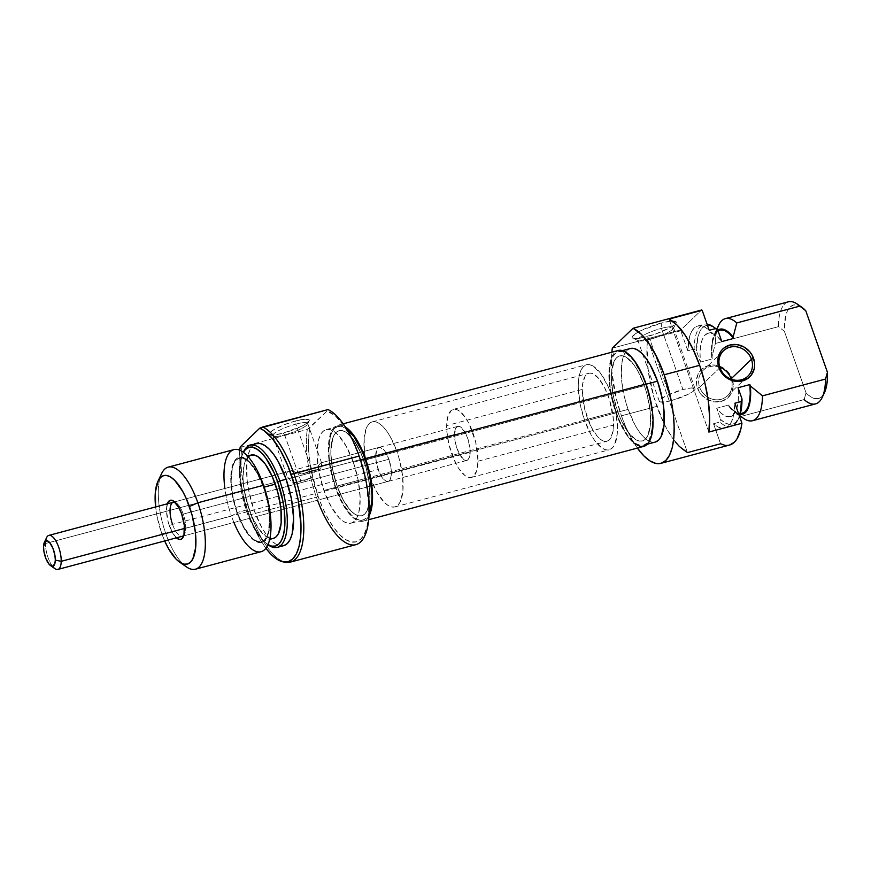 <?xml version="1.0" encoding="UTF-8"?>
<svg xmlns="http://www.w3.org/2000/svg" width="871" height="871" viewBox="0 0 871 871"><rect width="100%" height="100%" fill="white"/><g stroke="black" fill="none" stroke-linecap="round" stroke-linejoin="round"><path stroke-width="0.65" stroke-dasharray="4.36 3.27" d="M661.405 328.367A18.922 3.571 -19.4 0 1 673.403 328.367A18.922 3.571 -19.4 0 1 649.908 339.407L647.131 336.609A23.332 4.399 160.6 0 0 676.092 322.999A23.332 4.399 160.6 0 0 661.307 323.01L661.405 328.367L682.94 389.522A18.922 3.571 -19.4 0 1 695.036 388.76A18.922 3.571 -19.4 0 1 671.443 400.562L649.908 339.407A18.922 3.571 160.6 0 0 673.501 327.605A18.922 3.571 160.6 0 0 661.405 328.367A18.922 3.571 160.6 0 0 637.801 340.169A18.922 3.571 160.6 0 0 649.908 339.407L671.443 400.562A18.922 3.571 -19.4 0 1 662.918 402.141A18.922 3.571 -19.4 0 1 659.336 401.324A18.922 3.571 -19.4 0 1 662.167 398.069A18.922 3.571 -19.4 0 1 682.94 389.522L661.405 328.367L661.307 323.01L671.715 321.061L676.223 322.063L675.101 324.241L670.801 327.267L655.667 333.963L639.684 338.22L634.436 338.558L632.215 337.556L635.122 333.941L640.795 330.664L661.307 323.01A23.332 4.399 160.6 0 0 639.162 331.503A23.332 4.399 160.6 0 0 632.901 338.209A23.332 4.399 160.6 0 0 647.131 336.609L649.908 339.407A18.922 3.571 -19.4 0 1 638.367 340.703A18.922 3.571 -19.4 0 1 643.44 335.259A18.922 3.571 -19.4 0 1 661.405 328.367M731.281 379.223A17.605 15.972 -133.8 0 1 731.618 380.366A17.605 15.972 -133.8 0 1 720.361 399.484A17.605 15.972 -133.8 0 1 699.62 387.192L697.508 388.118A19.369 17.562 46.2 0 0 721.166 401.444A19.369 17.562 46.2 0 0 732.184 378.885L731.139 378.787L732.184 378.885L733.273 386.093L731.564 392.919L727.318 398.308L721.166 401.444L714.046 401.847L707.056 399.451L701.242 394.639L699.075 391.536L696.604 384.536L696.408 380.91L698.117 374.084L702.374 368.694L708.526 365.559L715.646 365.156L722.636 367.551L728.439 372.363L732.184 378.885A19.369 17.562 46.2 0 0 708.526 365.559A19.369 17.562 46.2 0 0 697.508 388.118L699.62 387.192A17.605 15.972 46.2 0 0 727.568 395.684A17.605 15.972 46.2 0 0 731.281 379.223M719.936 367.682L699.62 387.192L719.936 367.682M617.604 411.275L584.517 420.094A44.018 16.571 75.1 0 1 586.542 364.731A44.018 16.571 75.1 0 1 611.246 394.432L644.344 385.613A44.018 16.571 -104.9 0 0 619.64 355.912A44.018 16.571 -104.9 0 0 617.604 411.275L620.664 418.984L627.839 431.766L635.492 439.474L639.129 441.02L642.45 440.933L645.335 439.213L647.665 435.925L649.363 431.199L650.343 425.211L650.071 410.426L646.892 393.812L644.344 385.613L637.833 370.981L634.121 365.123L630.277 360.54L626.467 357.415L622.83 355.858L619.51 355.945L616.624 357.665L614.284 360.953L611.616 371.667L611.377 378.689L613.13 394.694L617.604 411.275A44.018 16.571 -104.9 0 0 642.319 440.966A44.018 16.571 -104.9 0 0 644.344 385.613L611.246 394.432A44.018 16.571 75.1 0 1 609.221 449.795A44.018 16.571 75.1 0 1 584.517 420.094L617.604 411.275A44.018 16.571 -104.9 0 0 642.319 440.966A44.018 16.571 -104.9 0 0 644.344 385.613L363.817 460.389A44.018 16.571 75.1 0 1 361.792 515.752A44.018 16.571 75.1 0 1 337.077 486.051L617.604 411.275L620.664 418.984L627.839 431.766L635.492 439.474L639.129 441.02L642.45 440.933L645.335 439.213L647.665 435.925L650.343 425.211L650.071 410.426L646.892 393.812L644.344 385.613L637.833 370.981L634.121 365.123L626.467 357.415L622.83 355.858L619.51 355.945L616.624 357.665L614.284 360.953L611.616 371.667L611.377 378.689L613.13 394.694L617.604 411.275L337.077 486.051L343.588 500.683L351.144 511.125L354.965 514.249L358.602 515.795L361.922 515.708L364.807 513.988L367.137 510.7L369.816 499.987L369.544 485.201L366.364 468.587L360.757 452.68L353.593 439.899L345.939 432.19L342.303 430.644L338.971 430.731L336.097 432.452L333.756 435.74L332.069 440.465L330.838 453.464L332.602 469.469L337.077 486.051A44.018 16.571 75.1 0 1 339.113 430.688A44.018 16.571 75.1 0 1 363.817 460.389L644.344 385.613A44.018 16.571 -104.9 0 0 619.64 355.912A44.018 16.571 -104.9 0 0 617.604 411.275M655.264 442.076A48.417 18.226 -104.9 0 1 628.089 409.403L625.291 400.388L621.796 382.108L621.502 365.842L622.58 359.255L624.442 354.062L627 350.447L630.31 348.509A48.417 18.226 -104.9 0 0 628.089 409.403L616.276 412.56A48.417 18.226 75.1 0 1 618.508 351.655A48.417 18.226 75.1 0 1 645.683 384.329L645.683 384.329A48.417 18.226 75.1 0 1 643.451 445.223A48.417 18.226 75.1 0 1 616.276 412.56L628.089 409.403L635.253 425.494L639.347 431.94L643.571 436.981L647.763 440.421L651.758 442.13L655.417 442.033M637.387 448.064A70.42 26.511 75.1 0 1 621.404 415.826L656.865 406.376A70.42 26.511 -104.9 0 0 664.181 423.861A70.42 26.511 -104.9 0 0 687.459 452.593L720.557 443.775A70.42 26.511 -104.9 0 0 729.495 445.059M743.562 418.374A52.815 19.881 -104.9 0 1 741.079 416.392L728.973 406.496L728.483 405.113L716.67 408.259L720.6 419.43L716.67 408.259L721.242 413.311L725.706 416.186L729.811 416.708L733.306 414.868L736.006 410.764L737.748 404.623L738.445 396.795L738.053 387.726A43.136 16.233 75.1 0 1 730.344 416.588A43.136 16.233 75.1 0 1 716.67 408.259L728.483 405.113L733.513 411.286L740.121 414.476A44.018 16.571 75.1 0 1 734.906 412.353A44.018 16.571 75.1 0 1 728.973 406.496L741.079 416.392L804.118 399.593A52.815 19.881 -104.9 0 0 815.583 403.894M718.063 330.936L714.285 335.912L712.532 342.063L711.836 349.881L712.228 358.95L711.465 348.683L712.238 341.04L714.013 335.03L717.66 330.196A44.018 16.571 75.1 0 0 714.187 334.638A44.018 16.571 75.1 0 0 711.749 357.567L712.228 358.95L700.415 362.107A43.136 16.233 75.1 0 1 708.123 333.234A43.136 16.233 75.1 0 1 721.798 341.574L717.225 336.522L712.761 333.647L708.656 333.114L705.162 334.965L702.462 339.069L700.72 345.21L700.023 353.038L700.415 362.107L696.484 350.937L694.122 349.14A52.815 19.881 75.1 0 1 707.034 324.099A52.815 19.881 -104.9 0 0 704.051 324.295A52.815 19.881 -104.9 0 0 694.122 349.14L687.818 350.817A52.815 19.881 75.1 0 1 697.747 325.983A52.815 19.881 75.1 0 1 709.212 330.283L704.987 327.224L700.981 325.819L697.323 326.113L694.122 328.095L691.498 331.699L689.538 336.805L687.818 350.817L680.763 330.784L687.818 350.817L694.122 349.14L696.484 350.937L700.415 362.107L712.228 358.95A43.136 16.233 -104.9 0 1 719.947 330.087M742.114 413.453L737.53 413.028L733.066 410.154L728.483 405.113A43.136 16.233 -104.9 0 0 742.168 413.442M720.6 419.43L724.868 422.751L728.94 424.351L732.653 424.166L735.886 422.206L739.501 416.316A51.051 19.216 -104.9 0 1 738.793 417.982A51.051 19.216 -104.9 0 1 720.6 419.43L719.805 422.065A52.815 19.881 -104.9 0 0 731.259 426.365A52.815 19.881 -104.9 0 0 739.37 415.924A52.815 19.881 75.1 0 1 737.9 419.887A52.815 19.881 75.1 0 1 719.805 422.065L720.6 419.43M713.501 423.752L719.805 422.065L713.501 423.752L720.557 443.775L713.501 423.752A52.815 19.881 75.1 0 0 724.955 428.053A52.815 19.881 75.1 0 0 734.895 403.219L733.175 417.22L731.205 422.337L728.581 425.941L725.391 427.922L721.721 428.216L717.715 426.812L713.501 423.752M724.389 445.135L729.441 445.081M714.764 327.823A51.051 19.216 -104.9 0 0 696.484 350.937L698.009 336.533L699.946 331.285L702.581 327.616L705.815 325.656L709.527 325.471L714.688 327.768M801.658 307.136L797.237 305.035L793.416 305.035L790.117 306.962L787.471 310.74L785.588 316.217L784.379 331.296L806.056 392.854L810.422 396.643L814.592 398.58L818.413 398.58L821.712 396.653L824.456 392.669A48.417 18.226 -104.9 0 1 806.056 392.854L784.379 331.296L778.434 326.658L715.396 343.468A52.815 19.881 75.1 0 1 717.062 329.652M788.375 301.823A52.815 19.881 -104.9 0 0 778.434 326.658L715.396 343.468L711.749 357.567L715.396 343.468A52.815 19.881 -104.9 0 1 718.695 325.112M675.275 441.837L667.284 429.773L663.539 422.555L654.056 397.677L648.253 371.002L647.011 346.582L647.665 339.614L680.763 330.784A70.42 26.511 -104.9 0 1 680.893 329.88L612.346 348.15L680.893 329.88L701.612 310L680.893 329.88A70.42 26.511 -104.9 0 0 680.763 330.784L647.665 339.614A70.42 26.511 -104.9 0 0 656.865 406.376L621.404 415.826A70.42 26.511 75.1 0 1 611.834 352.211L611.79 371.133L616.113 397.927L621.404 415.826L626.303 428.151L631.823 439.224L637.779 448.609M645.683 384.329L650.604 402.565L652.542 420.17L652.281 427.89L649.341 439.67L646.772 443.285L643.604 445.179L639.945 445.277L635.939 443.579L631.747 440.138L627.523 435.097L619.64 421.031L616.276 412.56L611.344 394.323L609.972 385.265L609.678 368.999L610.756 362.412L612.618 357.208L615.187 353.593L618.356 351.699L622.014 351.601L626.02 353.31L630.212 356.751L634.436 361.792L642.319 375.847L645.683 384.329M611.246 394.432L615.732 411.014L617.485 427.019L617.245 434.03L614.578 444.743L612.237 448.032L609.352 449.752L606.031 449.839L602.394 448.293L594.741 440.584L591.028 434.727L584.517 420.094L580.032 403.513L578.279 387.508L578.518 380.496L579.498 374.508L581.197 369.783L583.526 366.495L586.412 364.775L589.732 364.688L593.369 366.234L601.023 373.942L608.198 386.724L611.246 394.432M708.852 432.07L669.059 319.08L708.852 432.07M647.665 339.614L687.459 452.593L647.665 339.614M741.079 416.392L804.118 399.593L806.056 392.854L804.118 399.593M801.679 307.158A48.417 18.226 -104.9 0 0 784.379 331.296L778.434 326.658A52.815 19.881 75.1 0 1 797.357 304.142M719.794 367.246A17.605 15.972 46.2 0 0 703.191 370.284A17.605 15.972 46.2 0 0 699.62 387.192A17.605 15.972 -133.8 0 1 702.647 370.828A17.605 15.972 -133.8 0 1 718.662 366.876A17.605 15.972 -133.8 0 1 719.794 367.246M671.443 400.562L665.4 401.869L659.913 401.869L659.336 401.324L660.251 399.56L666.293 395.728L682.94 389.522L691.378 387.943L695.047 388.76L692.685 391.689L688.079 394.356L671.443 400.562M633.99 443.187L627.436 435.99L619.357 421.586L613.042 403.665L610.865 394.215L608.883 376.174L610.266 361.519L612.171 356.195L614.795 352.494L618.192 350.512A49.603 18.672 -104.9 0 0 615.917 412.908L335.379 487.684A49.603 18.672 75.1 0 1 337.676 425.288A49.603 18.672 75.1 0 1 345.286 426.932M369.26 515.469L366.626 519.17L363.381 521.108L359.636 521.206L355.531 519.464L351.242 515.937L342.717 504.167L335.379 487.684L332.515 478.44L330.338 469.001L328.356 450.96L329.739 436.306L331.644 430.971L334.268 427.269L337.523 425.331L341.269 425.233L345.362 426.975M369.01 515.937A49.603 18.672 75.1 0 1 363.229 521.152A49.603 18.672 75.1 0 1 335.379 487.684L615.917 412.908A49.603 18.672 -104.9 0 0 643.756 446.377M388.085 481.413A17.605 6.63 -104.9 0 0 388.891 459.267A17.605 6.63 -104.9 0 0 379.016 447.389A17.605 6.63 -104.9 0 0 378.199 469.534L172.534 524.353L378.199 469.534A17.605 6.63 -104.9 0 0 388.085 481.413L182.409 536.231A17.605 6.63 75.1 0 1 172.534 524.353L169.366 525.757A20.251 7.621 75.1 0 1 167.341 503.808L166.492 510.765L168.19 521.979L172.36 532.486L176.41 537.832A20.251 7.621 75.1 0 1 169.366 525.757L172.534 524.353A17.605 6.63 -104.9 0 0 184.619 534.075A17.605 6.63 -104.9 0 0 183.226 514.086L181.658 513.944L183.226 514.086A17.605 6.63 75.1 0 1 183.879 535.251M289.531 471.298L287.169 472.256L286.515 474.227L287.495 476.862L292.612 482.926L311.328 477.939L300.985 481.38L284.621 434.901A18.487 3.484 -19.4 0 1 273.342 436.164A18.487 3.484 -19.4 0 1 278.306 430.851A18.487 3.484 -19.4 0 1 295.846 424.123L295.792 420.9A21.122 3.985 160.6 0 0 275.737 428.597A21.122 3.985 160.6 0 0 270.075 434.673A21.122 3.985 160.6 0 0 282.955 433.225L284.621 434.901L300.985 481.38A18.487 3.484 -19.4 0 1 292.612 482.926L287.495 476.862L286.515 474.227L287.169 472.256L289.531 471.298L293.135 471.396L301.878 474.042A18.487 3.484 -19.4 0 1 312.221 470.601L295.846 424.123A18.487 3.484 160.6 0 0 272.797 435.652A18.487 3.484 160.6 0 0 284.621 434.901A18.487 3.484 160.6 0 0 307.67 423.371A18.487 3.484 160.6 0 0 295.846 424.123L312.221 470.601L320.593 469.044L301.878 474.042L293.135 471.396L289.531 471.298L283.652 472.801L457.808 426.376A17.605 6.63 -104.9 0 0 454.499 434.487L45.532 543.504L43.55 546.781L45.532 543.504A17.605 6.63 75.1 0 1 45.728 540.804M307.311 429.457L309.956 427.53A67.786 25.52 -104.9 0 0 318.046 496.132L316.38 497.134A70.42 26.511 75.1 0 1 307.311 429.457A70.42 26.511 -104.9 0 0 316.38 497.134L318.046 496.132A67.786 25.52 -104.9 0 0 360.736 539.16A67.786 25.52 -104.9 0 0 359.222 456.611L352.167 439.735L344.012 425.832L335.433 416L327.104 411.058L309.956 427.53L308.889 434.291L308.595 450.242L310.718 468.293L318.046 496.132L322.749 508L328.073 518.659L333.8 527.684L339.701 534.74L345.58 539.552L351.176 541.936L356.293 541.806L360.736 539.16L364.328 534.097L366.931 526.813L368.455 517.592L368.825 506.791L366.114 482.142L359.222 456.611A67.786 25.52 -104.9 0 0 327.104 411.058L307.311 429.457L241.986 446.877L307.311 429.457M317.501 500.226A70.42 26.511 75.1 0 1 316.38 497.134L251.044 514.543A70.42 26.511 -104.9 0 0 286.592 562.328M285.296 562.1A70.42 26.511 75.1 0 1 251.044 514.543L248.975 514.903L253.799 527.064L259.253 537.984L265.895 548.284A69.462 26.152 75.1 0 1 248.975 514.903L251.044 514.543A70.42 26.511 75.1 0 1 241.986 446.877A70.42 26.511 -104.9 0 0 251.044 514.543L316.38 497.134A70.42 26.511 -104.9 0 0 355.912 544.647M242.628 453.682L243.532 451.777A52.815 19.881 -104.9 0 0 247.723 511.723L246.689 511.636A51.051 19.216 75.1 0 1 242.628 453.682A51.051 19.216 75.1 0 1 243.357 452.289A52.815 19.881 75.1 0 0 247.723 511.723L254.027 510.047L247.723 511.723A52.815 19.881 -104.9 0 0 268.388 545.039L266.657 543.831A51.051 19.216 75.1 0 1 246.689 511.636L241.496 492.398L239.449 473.835L240.875 458.745L243.357 452.289M233.896 449.621A52.815 19.881 -104.9 0 0 231.457 516.057L236.999 512.725A44.018 16.571 -104.9 0 0 264.73 540.662A44.018 16.571 -104.9 0 0 263.739 487.063L260.679 479.355L253.515 466.573L245.862 458.865L242.225 457.319L238.904 457.406L236.019 459.126L233.678 462.414L231.011 473.127L230.771 480.139L232.524 496.154L236.999 512.725L240.058 520.433L247.233 533.215L254.887 540.924L258.524 542.47L261.844 542.383L264.73 540.662L267.059 537.385L269.738 526.672L269.466 511.876L266.286 495.261L263.739 487.063A44.018 16.571 -104.9 0 0 236.019 459.126A44.018 16.571 -104.9 0 0 236.999 512.725L231.457 516.057A52.815 19.881 75.1 0 1 224.86 488.479M161.581 473.617A52.815 19.881 -104.9 0 0 165.773 533.575L161.614 533.194A45.771 17.235 75.1 0 1 155.604 506.933L156.954 515.959L161.614 533.194L165.773 533.575A52.815 19.881 75.1 0 1 159.959 478.114M283.674 545.682A52.815 19.881 -104.9 0 1 254.027 510.047L248.66 490.155L247.157 480.269L246.831 462.523L248.017 455.337L250.042 449.665L252.84 445.723L256.455 443.611A52.815 19.881 -104.9 0 0 254.027 510.047L261.844 527.597L266.308 534.631L270.914 540.129L275.486 543.885L279.852 545.736L283.837 545.638M263.478 487.325L264.185 487.129L263.478 487.325L267.865 503.569L269.585 519.258L268.388 531.996L266.733 536.634L264.446 539.857L261.616 541.533L258.36 541.62L254.789 540.107L251.055 537.037L243.651 526.803L237.271 512.475A43.136 16.233 75.1 0 1 239.264 458.222A43.136 16.233 75.1 0 1 263.478 487.325A43.136 16.233 75.1 0 1 261.485 541.577A43.136 16.233 75.1 0 1 237.271 512.475L232.884 496.23L231.163 480.542L232.361 467.792L234.016 463.165L236.302 459.942L239.133 458.255L242.388 458.168L245.949 459.692L249.683 462.751L257.097 472.986L263.478 487.325M251.088 455.065A43.136 16.233 -104.9 0 0 249.095 509.317L237.271 512.475L249.095 509.317A43.136 16.233 -104.9 0 0 273.298 538.42M233.929 522.502A52.815 19.881 75.1 0 1 231.457 516.057L165.773 533.575L231.457 516.057A52.815 19.881 -104.9 0 0 261.104 551.691M363.817 460.389L396.915 451.57A44.018 16.571 -104.9 0 0 372.211 421.869A44.018 16.571 -104.9 0 0 370.175 477.232L337.077 486.051A44.018 16.571 75.1 0 1 339.113 430.688A44.018 16.571 75.1 0 1 363.817 460.389L366.364 468.587L369.544 485.201L369.816 499.987L367.137 510.7L364.807 513.988L361.922 515.708L358.602 515.795L354.965 514.249L351.144 511.125L347.311 506.541L343.588 500.683L337.077 486.051L332.602 469.469L330.838 453.464L331.089 446.453L333.756 435.74L336.097 432.452L338.971 430.731L342.303 430.644L345.939 432.19L353.593 439.899L360.757 452.68L363.817 460.389A44.018 16.571 75.1 0 1 361.792 515.752A44.018 16.571 75.1 0 1 337.077 486.051L370.175 477.232A44.018 16.571 -104.9 0 0 394.879 506.922A44.018 16.571 -104.9 0 0 396.915 451.57L363.817 460.389M353.332 462.251L360.594 460.324L353.332 462.251L358.264 480.487L360.191 498.103L358.852 512.398L356.99 517.603L354.421 521.217L351.253 523.112L347.594 523.21L343.588 521.5L339.396 518.06L331.089 506.574L323.925 490.482A48.417 18.226 75.1 0 1 326.157 429.588A48.417 18.226 75.1 0 1 353.332 462.251A48.417 18.226 75.1 0 1 351.1 523.155A48.417 18.226 75.1 0 1 323.925 490.482L319.004 472.245L317.066 454.64L318.416 440.334L320.267 435.141L322.836 431.526L326.004 429.632L329.663 429.534L333.669 431.243L337.861 434.673L346.168 446.17L353.332 462.251M335.749 487.335L323.925 490.482L335.749 487.335A48.417 18.226 -104.9 0 0 362.924 519.998A48.417 18.226 -104.9 0 0 369.097 513.836L366.245 518.071L363.065 519.965L359.418 520.052L355.412 518.354L351.22 514.913L342.902 503.427L335.749 487.335A48.417 18.226 -104.9 0 1 337.981 426.442A48.417 18.226 -104.9 0 1 346.408 428.706L341.486 426.387L337.828 426.485L334.66 428.369L332.091 431.983L330.229 437.188L328.879 451.494L329.445 460.04L332.94 478.321L335.749 487.335M388.891 459.267L183.226 514.086L388.891 459.267L391.188 469.186L391.297 475.109L390.219 479.388L388.139 481.391L386.8 481.434L383.828 479.562L379.418 472.615L376.403 462.904L375.706 456.491L376.871 449.403L377.807 448.086L380.289 447.367L384.797 451.069L388.891 459.267M175.104 502.327A17.605 6.63 75.1 0 1 183.226 514.086A17.605 6.63 -104.9 0 0 176.334 502.981A17.605 6.63 -104.9 0 0 175.104 502.327M321.018 467.422L320.593 469.044L301.878 474.042L312.221 470.601A18.487 3.484 -19.4 0 1 320.593 469.044L321.018 467.422M321.726 463.797L321.366 465.996L321.421 462.806L321.726 463.797L321.421 462.806L320.288 463.416L318.394 465.691L320.288 463.416M316.064 469.208L313.636 473.399L316.064 469.208M312.449 475.642L311.328 477.939L312.449 475.642M248.975 514.903L243.651 496.818L240.276 478.571L239.111 461.521L239.754 450.198A69.462 26.152 75.1 0 0 248.975 514.903M370.175 477.232L376.686 491.854L384.242 502.306L388.052 505.43L391.7 506.976L395.02 506.889L397.905 505.169L400.235 501.881L402.914 491.168L402.642 476.383L399.462 459.768L396.915 451.57L390.404 436.937L386.68 431.08L382.848 426.496L379.037 423.371L375.401 421.814L372.069 421.902L369.184 423.622L366.854 426.91L364.176 437.623L364.448 452.419L367.627 469.034L370.175 477.232M164.793 541.218L161.614 533.194A45.771 17.235 75.1 0 0 164.673 540.956M182.801 563.798A52.815 19.881 75.1 0 1 165.773 533.575A52.815 19.881 -104.9 0 0 186.438 566.879M266.657 543.831A51.051 19.216 75.1 0 0 267.985 544.68L263.009 540.717L254.234 528.599L246.689 511.636L247.723 511.723A52.815 19.881 75.1 0 0 267.963 544.734M248.148 456.763L245.84 460.008L244.185 464.646L242.976 477.384L243.477 485.005L246.602 501.282L252.089 516.873L259.112 529.405L266.613 536.95L270.184 538.474L273.44 538.387M240.233 446.91L241.986 446.877L240.233 446.91M295.792 420.9L305.22 419.136L309.303 420.051L306.668 423.317L301.529 426.289L282.955 433.225L273.527 434.988L269.444 434.074L270.456 432.103L274.354 429.359L284.196 424.743L295.792 420.9L295.846 424.123A18.487 3.484 -19.4 0 1 307.572 424.112A18.487 3.484 -19.4 0 1 284.621 434.901L282.955 433.225A21.122 3.985 160.6 0 0 309.183 420.9A21.122 3.985 160.6 0 0 295.792 420.9M292.612 482.926L311.328 477.939A18.487 3.484 -19.4 0 1 300.985 481.38L292.612 482.926M46.631 537.559A17.605 6.63 -104.9 0 0 45.532 543.504L454.499 434.487A17.605 6.63 -104.9 0 0 458.636 452.495A17.605 6.63 -104.9 0 0 466.878 460.4A17.605 6.63 -104.9 0 0 470.188 452.299A17.605 6.63 -104.9 0 0 466.061 434.291A17.605 6.63 -104.9 0 0 457.808 426.376M478.037 461.195L613.565 425.07A35.21 13.261 -104.9 0 0 605.312 389.054A35.21 13.261 -104.9 0 0 588.818 373.245A35.21 13.261 -104.9 0 0 582.198 389.457L446.66 425.592A35.21 13.261 75.1 0 1 453.279 409.37A35.21 13.261 75.1 0 1 469.774 425.179A35.21 13.261 75.1 0 1 478.037 461.195L476.644 471.015L473.084 476.622L470.645 477.558L467.89 477.177L464.918 475.501L458.799 468.554L455.881 463.546L449.022 444.809L446.867 431.624L446.66 425.592L448.042 415.772L451.603 410.165L454.041 409.228L456.796 409.61L459.768 411.286L465.887 418.232L468.805 423.241L475.664 441.978L478.037 461.195A35.21 13.261 75.1 0 1 471.418 477.417A35.21 13.261 75.1 0 1 454.912 461.597A35.21 13.261 75.1 0 1 446.66 425.592L582.198 389.457A35.21 13.261 -104.9 0 0 590.451 425.473A35.21 13.261 -104.9 0 0 606.956 441.281A35.21 13.261 -104.9 0 0 613.565 425.07L478.037 461.195M184.521 528.447L470.188 452.299L184.521 528.447M52.521 566.27A17.605 6.63 75.1 0 1 45.532 543.504A17.605 6.63 -104.9 0 0 54.917 568.643M454.499 434.487L455.685 444.101L459.115 453.475L463.633 459.442L466.497 460.476L467.716 460.008L469.502 457.199L470.09 449.273L468.065 439.365L465.571 433.312L461.064 427.334L458.19 426.311L455.958 427.879L454.499 434.487M582.198 389.457L584.561 408.673L591.42 427.421L597.386 436.458L600.457 439.365L603.429 441.053L606.183 441.423L608.622 440.497L610.647 438.287L613.173 430.426L613.369 419.027L609.33 399.212L604.343 387.105L598.377 378.068L592.334 373.474L589.58 373.104L587.141 374.029L585.116 376.239L582.59 384.1L582.198 389.457M673.403 328.367L676.092 322.999M695.036 388.76L673.501 327.605M727.568 395.684L747.895 376.185M372.211 421.869L586.542 364.731M622.438 350.61L618.508 351.655M740.285 413.943L730.344 416.588M731.259 426.365L724.955 428.053M734.906 412.353L739.729 415.707M708.123 333.234L717.944 330.621M697.747 325.983L704.051 324.295M647.371 444.177L643.451 445.223M394.879 506.922L609.221 449.795M737.9 419.887L738.793 417.982M716.702 329.336L714.187 334.638M703.191 370.284L723.507 350.784M659.336 401.324L637.801 340.169M638.367 340.703L632.901 338.209M337.676 425.288L343.174 423.818M363.229 521.152L368.727 519.682M184.619 534.075L183.269 536.928M273.342 436.164L270.075 434.673M272.797 435.652L286.777 475.359M239.264 458.222L247.484 456.023M326.157 429.588L337.981 426.442M379.016 447.389L321.17 462.806M173.34 502.208L283.652 472.801L173.34 502.208M351.1 523.155L362.924 519.998M261.485 541.577L269.705 539.389M321.649 463.078L307.67 423.371M307.572 424.112L309.183 420.9M176.334 502.981L173.743 501.173M453.279 409.37L588.818 373.245M182.409 536.231L466.878 460.4M471.418 477.417L606.956 441.281"/><path stroke-width="1.31" d="M719.936 367.682A17.605 15.972 46.2 0 0 741.439 379.789A17.605 15.972 46.2 0 0 751.455 359.277L753.567 358.351A19.369 17.562 -133.8 0 1 742.549 380.91A19.369 17.562 -133.8 0 1 718.902 367.595L719.936 367.682A17.605 15.972 -133.8 0 1 723.507 350.784A17.605 15.972 -133.8 0 1 751.455 359.277A17.605 15.972 -133.8 0 1 747.895 376.185A17.605 15.972 -133.8 0 1 719.936 367.682L718.902 367.595L722.636 374.105L728.439 378.918L731.858 380.453L735.44 381.313L742.549 380.91L748.701 377.774L751.118 375.314L754.155 369.097L754.667 365.559L754.471 361.933L752 354.933L749.833 351.83L744.03 347.017L737.029 344.622L729.92 345.025L723.768 348.16L721.351 350.621L719.511 353.55L717.802 360.376L718.902 367.595A19.369 17.562 -133.8 0 1 729.92 345.025A19.369 17.562 -133.8 0 1 753.567 358.351L751.455 359.277L731.139 378.787A17.605 15.972 -133.8 0 1 731.281 379.223A17.605 15.972 46.2 0 0 731.139 378.787L751.455 359.277A17.605 15.972 46.2 0 0 729.952 347.17A17.605 15.972 46.2 0 0 719.936 367.682M655.417 442.033L658.596 440.138L661.154 436.523L664.105 424.732L663.8 408.466L662.428 399.408L657.507 381.171L646.13 384.209L657.507 381.171A48.417 18.226 -104.9 0 0 630.332 348.509L622.438 350.61M701.612 310L633.054 328.269A70.42 26.511 75.1 0 1 664.192 374.759L699.653 365.308A70.42 26.511 -104.9 0 0 669.059 319.08L702.157 310.261A70.42 26.511 -104.9 0 0 701.612 310L633.054 328.269L641.252 334.214L649.559 344.47L657.387 358.308L664.192 374.759A70.42 26.511 75.1 0 1 660.937 463.339A70.42 26.511 75.1 0 1 637.387 448.064L643.919 455.936L650.016 460.933L655.841 463.416L661.154 463.274L665.771 460.519L669.505 455.261L672.205 447.705L673.784 438.124L674.165 426.899L673.348 414.454L671.356 401.281L664.192 374.759L699.653 365.308L704.868 382.892L708.265 400.671L709.625 417.449L708.852 432.07A70.42 26.511 -104.9 0 0 699.653 365.308L692.978 349.119L685.292 335.444L677.137 325.188L669.059 319.08L702.157 310.261A70.42 26.511 -104.9 0 0 701.612 310M729.441 445.081L734.329 442.25L736.92 439.006L740.764 429.425L741.94 423.241L708.852 432.07L741.94 423.241L734.895 403.219L741.94 423.241A70.42 26.511 -104.9 0 1 729.495 445.059L660.937 463.339M752.544 420.704L815.583 403.894A52.815 19.881 -104.9 0 0 825.512 379.059L762.473 395.859A52.815 19.881 75.1 0 1 752.544 420.704A52.815 19.881 75.1 0 1 741.079 416.392M717.944 330.621L719.947 330.087A43.136 16.233 -104.9 0 1 733.622 338.416L721.798 341.574L717.867 330.403L715.516 328.607L709.212 330.283L702.157 310.261L709.212 330.283L715.516 328.607A52.815 19.881 -104.9 0 0 707.034 324.099A52.815 19.881 75.1 0 1 713.033 326.625A52.815 19.881 75.1 0 1 715.516 328.607L717.867 330.403L721.798 341.574L733.622 338.416L733.132 337.033A44.018 16.571 75.1 0 0 717.66 330.196L720.154 329.14L724.193 329.554L728.602 332.243L733.132 337.033L733.622 338.416L729.049 333.375L724.574 330.501L720.48 329.967L718.063 330.936M741.624 413.562L745.13 411.722L747.83 407.617L749.572 401.466L750.269 393.648L749.877 384.579L738.053 387.726L741.994 398.896L738.053 387.726L749.877 384.579L750.367 385.962A44.018 16.571 75.1 0 1 740.121 414.476L741.961 414.389L745.413 412.538L748.102 408.499L749.877 402.489L750.639 394.846L749.877 384.579A43.136 16.233 -104.9 0 1 742.168 413.442L740.285 413.943M739.501 416.316L741.624 406.67L741.994 398.896L741.199 401.531L734.895 403.219L741.199 401.531A52.815 19.881 75.1 0 1 739.37 415.924A52.815 19.881 -104.9 0 0 741.199 401.531L741.994 398.896A51.051 19.216 -104.9 0 1 739.501 416.316M675.275 441.837L679.38 446.485L687.459 452.593L720.557 443.775L724.389 445.135M714.688 327.768L717.867 330.403A51.051 19.216 -104.9 0 0 714.764 327.823L713.033 326.625M824.358 392.875L826.241 387.399L827.287 380.453L827.45 372.32L825.512 379.059L762.473 395.859L750.367 385.962L762.473 395.859A52.815 19.881 -104.9 0 1 743.562 418.374L739.729 415.707M717.062 329.652A52.815 19.881 75.1 0 1 725.336 318.634A52.815 19.881 75.1 0 1 736.79 322.934L799.828 306.124L805.773 310.762L827.45 372.32L805.773 310.762L801.407 306.973M716.702 329.336L718.695 325.112A52.815 19.881 -104.9 0 1 736.79 322.934L733.132 337.033L736.79 322.934L799.828 306.124A52.815 19.881 -104.9 0 0 788.375 301.823L725.336 318.634M611.834 352.211A70.42 26.511 75.1 0 1 612.346 348.15L633.054 328.269L612.346 348.15L611.834 352.211M647.371 444.177L655.264 442.076A48.417 18.226 -104.9 0 0 657.507 381.171L650.343 365.091L646.249 358.634L642.025 353.593L637.833 350.153L633.838 348.454L630.179 348.552M822.213 397.405L824.467 392.647A48.417 18.226 -104.9 0 0 827.45 372.32L825.512 379.059A52.815 19.881 75.1 0 1 822.213 397.405A52.815 19.881 75.1 0 1 804.118 399.593M805.773 310.762A48.417 18.226 -104.9 0 0 801.679 307.158L797.357 304.142A52.815 19.881 75.1 0 1 799.828 306.124L805.773 310.762M731.139 378.787A17.605 15.972 46.2 0 0 719.794 367.246A17.605 15.972 -133.8 0 1 731.139 378.787M618.051 350.556L621.796 350.458L625.89 352.2L630.19 355.727L634.513 360.888L642.602 375.292L646.042 383.98L365.515 458.756L362.075 450.067L353.985 435.663L349.663 430.503L345.286 426.932A49.603 18.672 75.1 0 1 365.515 458.756L646.042 383.98A49.603 18.672 -104.9 0 0 618.203 350.512L343.174 423.818M368.727 519.682L643.756 446.377A49.603 18.672 -104.9 0 0 646.042 383.98L648.917 393.224L652.499 411.939L653.076 420.704L651.693 435.358L649.788 440.682L647.164 444.395L643.909 446.333L640.163 446.431L633.99 443.187M365.515 458.756L370.567 477.439L372.548 495.479L371.166 510.134L369.01 515.937A49.603 18.672 75.1 0 0 365.515 458.756M175.833 537.287L179.263 539.443L180.787 539.399L183.193 537.091L183.966 534.925L184.293 525.365L181.658 513.944A20.251 7.621 75.1 0 1 183.269 536.928A20.251 7.621 75.1 0 1 176.41 537.832M284.033 562.024A69.462 26.152 75.1 0 1 265.895 548.284L271.175 554.468L277.196 559.4L282.933 561.839L288.181 561.708L292.732 558.986L296.412 553.804L299.08 546.335L300.637 536.895L301.018 525.823L298.241 500.553L295.182 487.335L287.898 465.833L280.418 450.47L272.177 438.363L263.771 430.426L259.71 428.216L240.233 446.91A69.462 26.152 75.1 0 0 239.754 450.198L240.233 446.91L259.71 428.216L328.019 409.577A70.42 26.511 75.1 0 1 359.157 456.066A70.42 26.511 -104.9 0 0 328.019 409.577L262.694 426.997A70.42 26.511 75.1 0 1 293.832 473.486L359.157 456.066L291.175 474.39A69.462 26.152 75.1 0 1 284.033 562.024L286.592 562.328A70.42 26.511 -104.9 0 0 293.832 473.486A70.42 26.511 -104.9 0 0 262.694 426.997L259.71 428.216A69.462 26.152 75.1 0 1 291.175 474.39L293.832 473.486A70.42 26.511 75.1 0 1 290.576 562.056L355.912 544.647A70.42 26.511 -104.9 0 0 359.157 456.066A70.42 26.511 75.1 0 1 361.247 541.327A70.42 26.511 75.1 0 1 317.501 500.226M243.357 452.289L245.535 449.447L248.888 447.454L252.742 447.356L256.956 449.153L261.387 452.778L265.84 458.092L274.158 472.92L277.697 481.859L279.809 480.923A52.815 19.881 75.1 0 1 277.37 547.358A52.815 19.881 75.1 0 1 267.963 544.734L268.388 545.039A52.815 19.881 -104.9 0 0 286.417 532.834A52.815 19.881 -104.9 0 0 279.809 480.923L286.113 479.246L279.809 480.923A52.815 19.881 75.1 0 0 250.162 445.288A52.815 19.881 75.1 0 0 243.314 452.256A51.051 19.216 75.1 0 1 277.697 481.859L279.809 480.923A52.815 19.881 -104.9 0 0 243.532 451.777L243.303 452.256M224.86 488.479A52.815 19.881 75.1 0 1 235.224 449.392A52.815 19.881 75.1 0 1 263.543 485.267A52.815 19.881 -104.9 0 0 233.896 449.621L168.212 467.139A52.815 19.881 75.1 0 1 197.859 502.774A52.815 19.881 -104.9 0 0 161.581 473.617L157.978 481.238A45.771 17.235 75.1 0 1 189.421 506.508L197.859 502.774L263.543 485.267L197.859 502.774A52.815 19.881 75.1 0 1 195.42 569.209A52.815 19.881 75.1 0 1 182.801 563.798M155.604 506.933A45.771 17.235 75.1 0 1 157.978 481.238M283.837 545.638L287.299 543.569L290.097 539.628L292.133 533.956L293.603 518.354L291.491 499.137L286.113 479.246A52.815 19.881 -104.9 0 0 256.466 443.611L250.162 445.288M269.705 539.389L273.298 538.42A43.136 16.233 -104.9 0 0 275.29 484.167L264.185 487.129L275.29 484.167A43.136 16.233 -104.9 0 0 251.088 455.065L247.484 456.023M159.959 478.114A52.815 19.881 75.1 0 1 168.212 467.139M360.594 460.324L365.156 459.104A48.417 18.226 -104.9 0 0 346.408 428.706L353.898 436.567L361.792 450.623L365.156 459.104L360.594 460.324M290.576 562.056A70.42 26.511 75.1 0 1 285.296 562.1M183.879 535.251A17.605 6.63 75.1 0 1 182.409 536.231L57.911 569.416A17.605 6.63 75.1 0 1 52.521 566.27L49.244 564.408L46.011 558.855L43.931 551.485L43.55 546.781A13.207 4.976 75.1 0 1 44.377 542.317A13.207 4.976 75.1 0 1 51.084 544.527A13.207 4.976 75.1 0 1 55.319 560.14L61.22 561.316A17.605 6.63 -104.9 0 0 55.57 540.499A17.605 6.63 -104.9 0 0 46.631 537.559L44.377 542.317M172.534 524.353A17.605 6.63 75.1 0 1 173.34 502.208A17.605 6.63 75.1 0 1 175.104 502.327A17.605 6.63 -104.9 0 0 172.534 524.353M277.37 547.358L283.674 545.682A52.815 19.881 -104.9 0 0 286.113 479.246L278.306 461.695L273.842 454.662L269.237 449.164L264.664 445.408L260.298 443.557L256.303 443.655M369.097 513.836A48.417 18.226 -104.9 0 0 365.156 459.104L370.077 477.341L372.015 494.946L371.754 502.665L368.803 514.456M155.659 507.39L155.376 492.006L158.152 480.868L160.58 477.45L163.585 475.664L167.036 475.566L170.825 477.177L174.788 480.433L182.649 491.298L186.242 498.484L192.066 515.033L195.365 532.312L195.648 547.696L192.872 558.834L190.444 562.252L187.45 564.038L183.988 564.136L180.199 562.524L176.236 559.269L168.386 548.403L164.673 540.956A45.771 17.235 75.1 0 0 179.524 562.067A45.771 17.235 75.1 0 0 195.148 551.495A45.771 17.235 75.1 0 0 189.421 506.508L197.859 502.774A52.815 19.881 -104.9 0 1 204.467 554.685A52.815 19.881 -104.9 0 1 186.438 566.879L179.524 562.067M167.341 503.808A20.251 7.621 75.1 0 1 173.743 501.173A20.251 7.621 75.1 0 1 181.658 513.944L178.664 507.216L173.438 500.977L170.237 500.302L167.831 502.611L167.058 504.788M195.42 569.209L261.104 551.691A52.815 19.881 -104.9 0 0 263.543 485.267A52.815 19.881 75.1 0 1 265.775 548.436A52.815 19.881 75.1 0 1 233.929 522.502M267.985 544.68A51.051 19.216 75.1 0 0 284.262 530.983A51.051 19.216 75.1 0 0 277.697 481.859L282.89 501.086L284.338 510.646L284.654 527.804L283.51 534.74L281.551 540.227L278.851 544.037L275.497 546.03L271.643 546.139L267.43 544.342M273.44 538.387L276.259 536.699L278.546 533.477L281.17 522.981L280.908 508.49L277.784 492.202L272.296 476.611L265.274 464.091L257.772 456.535L254.212 455.021L250.946 455.108L248.126 456.796M45.728 540.804A17.605 6.63 75.1 0 1 48.841 535.393A17.605 6.63 75.1 0 1 57.083 543.308A17.605 6.63 75.1 0 1 61.22 561.316L184.521 528.447L61.22 561.316A17.605 6.63 75.1 0 1 57.911 569.416M50.583 565.638L54.917 568.643A17.605 6.63 -104.9 0 0 61.22 561.316L55.319 560.14A13.207 4.976 75.1 0 1 50.583 565.638A13.207 4.976 75.1 0 1 43.55 546.781L44.65 541.827L47.35 540.793L49.614 542.513L52.859 548.066L54.938 555.437L55.319 560.14L54.797 563.82L52.543 566.27M48.841 535.393L173.34 502.208"/></g></svg>

